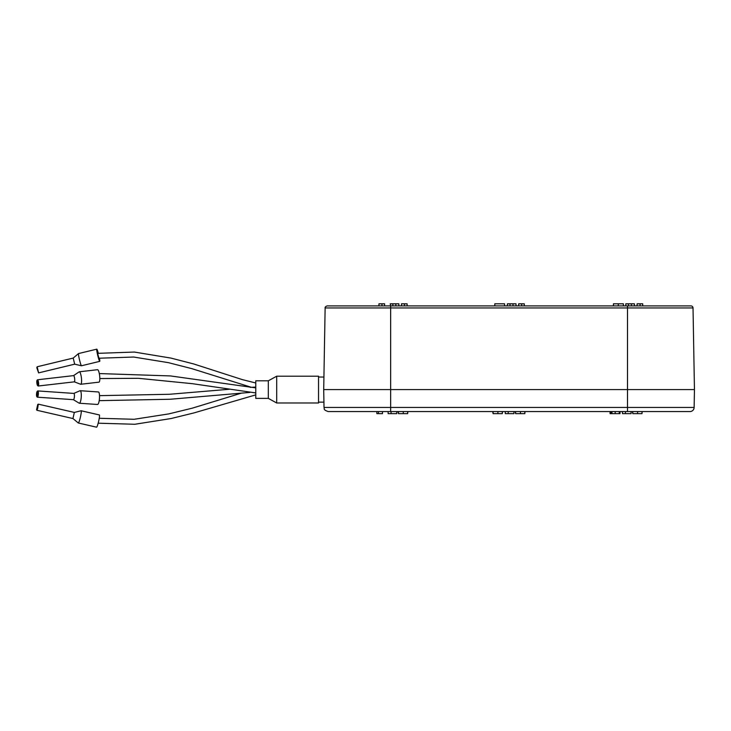 <?xml version="1.0" encoding="UTF-8"?>
<svg xmlns="http://www.w3.org/2000/svg" width="731" height="731" viewBox="0 0 731 731"><rect width="100%" height="100%" fill="white"/><g stroke="black" fill="none" stroke-linecap="round" stroke-linejoin="round"><path stroke-width="1.1" d="M693.025 307.961A2.092 2.092 0 0 0 690.932 305.905L627.5 305.905L627.5 307.961L693.025 307.961L694.45 389.586L694.139 407.45A4.185 4.185 0 0 1 689.954 411.562L328.201 411.562C322.517 409.598 324.829 408.656 324.016 407.45L323.705 389.586L627.5 389.586L627.5 411.562L631.1 411.562L631.1 413.655L622.465 413.655L622.465 411.562M694.45 389.586L627.5 389.586L627.5 307.961L390.656 307.961L390.656 305.905L627.5 305.905M690.777 305.905L688.803 305.905M694.139 407.45L390.656 407.45L390.656 307.961L325.131 307.961C324.911 307.139 325.606 306.453 327.223 305.905L390.656 305.905L390.226 303.813L398.861 303.813L398.861 305.905M640.082 303.813L637.076 303.813L637.076 305.905L640.082 305.905L640.082 303.813L642.704 303.813L642.704 305.905M634.444 305.905L631.42 305.905L631.42 303.813L634.444 303.813L634.444 305.905M381.966 303.813L378.96 303.813L378.96 305.905L381.966 305.905L381.966 303.813L384.588 303.813L384.588 305.905M625.809 305.905L625.809 303.813L631.42 303.813M628.441 305.905L628.441 303.813M504.573 305.905L504.573 303.813L494.805 303.813L494.805 305.905M401.493 305.905L401.493 303.813L407.121 303.813L407.121 305.905M404.49 305.905L404.49 303.813M395.836 305.905L395.836 303.813M392.849 305.905L392.849 303.813M507.387 305.905L507.387 303.813L516.022 303.813L516.022 305.905M512.998 305.905L512.998 303.813M510.019 305.905L510.019 303.813M518.654 305.905L518.654 303.813L524.291 303.813L524.291 305.905M521.66 305.905L521.66 303.813M623.369 305.905L623.369 303.813L618.289 303.813L618.289 305.905M613.419 305.905L613.419 303.813L618.289 303.813M632.79 411.562L632.79 413.655L632.416 411.562M637.596 411.562L637.596 413.655L632.79 413.655M641.992 411.562L641.992 413.655L637.596 413.655M642.174 411.562L641.992 413.655M493.096 411.562L493.096 413.655L492.712 411.562M497.893 411.562L497.893 413.655L493.096 413.655M502.288 411.562L502.288 413.655L497.893 413.655M502.48 411.562L502.288 413.655M398.459 411.562L398.459 413.655L398.084 411.562M403.265 411.562L403.265 413.655L398.459 413.655M407.66 411.562L407.66 413.655L403.265 413.655M407.843 411.562L407.66 413.655M388.134 411.562L388.134 413.655L396.769 413.655L396.769 411.562M376.867 411.562L376.867 413.655L378.439 413.655L378.439 411.562M382.496 411.562L382.496 413.655L378.439 413.655M505.295 411.562L505.295 413.655L513.93 413.655L513.93 411.562M515.62 411.562L515.62 413.655L515.245 411.562M520.426 411.562L520.426 413.655L515.62 413.655M524.821 411.562L524.821 413.655L520.426 413.655M525.013 411.562L524.821 413.655M610.824 411.562L610.824 413.655L610.065 413.655L610.065 411.562M611.948 411.562L611.948 413.655L610.824 413.655M615.182 411.562L615.182 413.655L611.948 413.655M619.267 411.562L619.267 413.655L615.182 413.655M620.016 411.562L620.016 413.655L619.267 413.655M318.542 376.2L318.542 402.982L276.693 402.982L276.693 376.2L318.542 376.2M268.323 398.377L255.768 398.377L255.768 380.805L268.323 380.805L268.323 398.377L276.693 402.982M255.768 386.397L255.594 387.878M255.768 387.174L255.612 387.878M255.768 392.912L255.768 393.479M255.768 388.161L255.768 392.648M73.511 375.643A3.134 0.704 83.4 0 1 73.584 375.615A3.134 0.704 83.4 0 1 74.681 379.014A3.134 0.704 83.4 0 1 74.306 381.847L80.584 384.241A6.277 1.398 -96.6 0 0 80.748 384.268A6.277 1.398 -96.6 0 0 81.488 378.603A6.277 1.398 -96.6 0 0 79.304 371.796A6.277 1.398 -96.6 0 0 79.149 371.86L73.548 375.624M79.304 371.796L97.543 369.694A6.277 1.398 83.4 0 1 99.727 376.492A6.277 1.398 83.4 0 1 98.977 382.158L80.748 384.268M37.637 385.593A2.723 0.603 -96.6 0 0 38.113 383.19A2.723 0.603 -96.6 0 0 37.034 380.33A2.723 0.603 -96.6 0 0 36.842 382.697A2.723 0.603 -96.6 0 0 37.637 385.593L38.076 385.95A3.134 0.704 -96.6 0 0 38.24 386.014L74.306 381.847A3.134 0.704 83.4 0 1 74.224 381.838M38.24 386.014A3.134 0.704 -96.6 0 0 38.615 383.181A3.134 0.704 -96.6 0 0 37.519 379.782A3.134 0.704 -96.6 0 0 37.372 379.882L37.034 380.33M37.911 383.117L37.692 384.817L37.034 382.77L37.263 381.07L37.911 383.117M73.392 399.674L79.122 403.165A6.277 1.508 -86.1 0 0 79.304 403.229A6.277 1.508 -86.1 0 0 80.894 399.848A6.277 1.508 -86.1 0 0 81.196 393.269A6.277 1.508 -86.1 0 0 80.172 390.701A6.277 1.508 -86.1 0 0 79.981 390.738L73.831 393.406M80.172 390.701L98.402 391.962A6.277 1.508 93.9 0 1 99.434 394.53A6.277 1.508 93.9 0 1 99.124 401.1A6.277 1.508 93.9 0 1 97.543 404.481L79.304 403.229M73.776 393.433A3.134 0.758 93.9 0 1 73.877 393.415A3.134 0.758 93.9 0 1 74.388 394.694A3.134 0.758 93.9 0 1 74.233 397.984A3.134 0.758 93.9 0 1 73.447 399.674A3.134 0.758 93.9 0 1 73.356 399.647M36.842 396.65L37.199 397.079A3.134 0.758 -86.1 0 0 37.382 397.189A3.134 0.758 -86.1 0 0 38.167 395.498A3.134 0.758 -86.1 0 0 38.323 392.209A3.134 0.758 -86.1 0 0 37.811 390.93A3.134 0.758 -86.1 0 0 37.619 391.012L37.208 391.387A2.723 0.658 -86.1 0 0 36.559 395.626A2.723 0.658 -86.1 0 0 36.842 396.65A2.723 0.658 -86.1 0 0 37.628 395.572A2.723 0.658 -86.1 0 0 37.82 392.428A2.723 0.658 -86.1 0 0 37.208 391.387M36.751 395.133L37.318 392.154L36.751 395.133M36.55 409.744L37.756 404.471L36.888 410.265L72.954 418.552L78.299 422.984A6.277 0.713 -77.1 0 0 78.336 423.002A6.277 0.713 -77.1 0 0 79.962 418.927A6.277 0.713 -77.1 0 0 81.141 410.767A6.277 0.713 -77.1 0 0 81.104 410.767L74.352 412.43L72.936 418.543M81.141 410.767L99.379 414.952A6.277 0.713 102.9 0 1 98.192 423.112A6.277 0.713 102.9 0 1 96.565 427.187L78.336 423.002M36.888 410.265L37.701 408.227L38.295 404.152L37.756 404.471M37.254 407.724L37.61 405.276L37.254 407.724M99.736 361.361L81.497 365.765A6.277 0.548 -103.6 0 1 81.47 365.765A6.277 0.548 -103.6 0 1 79.88 361.324A6.277 0.548 -103.6 0 1 78.491 354.535A6.277 0.548 -103.6 0 1 78.528 353.566A6.277 0.548 -103.6 0 1 78.555 353.557L96.784 349.153A6.277 0.548 76.4 0 0 96.73 350.131A6.277 0.548 76.4 0 0 98.155 357.048A6.277 0.548 76.4 0 0 99.736 361.361A6.277 0.548 76.4 0 0 99.791 360.383A6.277 0.548 76.4 0 0 99.434 358.108M98.292 353.201A6.277 0.548 76.4 0 0 96.784 349.153M73.21 358.08L74.681 364.175L38.615 372.883L37.144 366.779L73.201 358.08L78.528 353.566M38.588 372.874L36.815 367.711L37.126 366.798M99.306 358.126L99.434 360.136L97.031 351.154L98.182 353.219M390.656 411.562L390.656 407.45L324.016 407.45M625.398 411.562L625.398 413.655M391.067 411.562L391.067 413.655M508.228 411.562L508.228 413.655M323.924 377.041L318.542 377.041M325.131 307.961L323.705 389.586M323.924 402.141L318.542 402.141M268.323 380.805L276.693 376.2M97.387 353.356L134.394 352.059L170.944 358.089L193.806 363.983L242.345 379.617L255.768 382.989M98.621 358.236L133.7 357.039L168.368 362.649L191.805 368.634L251.373 387.302M250.203 387.375L255.768 387.083M99.206 400.652L170.122 399.263L250.002 392.41M99.517 395.645L169.382 394.283L229.278 389.267M98.173 423.194L134.86 424.263L171.091 418.534L193.953 412.914L255.768 394.877M99.252 418.278L134.184 419.283L168.697 413.92L192.134 408.209L241.431 393.132M255.695 392.912L192.372 383.684L138.378 378.302L99.827 378.557M99.306 373.568L170.515 375.935L255.768 387.887M37.519 379.782L73.584 375.615M37.811 390.93L73.877 393.415M37.382 397.189L73.447 399.674M38.295 404.152L74.361 412.43M74.672 364.175L81.47 365.765"/></g></svg>

